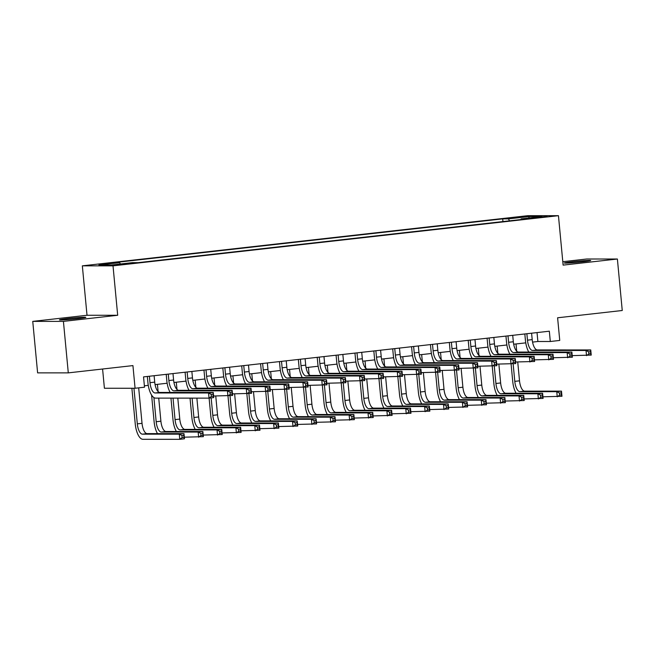 <?xml version="1.0" encoding="UTF-8"?>
<svg xmlns="http://www.w3.org/2000/svg" width="655" height="655" viewBox="0 0 655 655"><rect width="100%" height="100%" fill="white"/><g stroke="black" fill="none" stroke-linecap="round" stroke-linejoin="round"><path stroke-width="0.98" d="M77.929 318.625A13.256 0.549 -5.4 0 0 85.813 317.372A13.256 0.549 -5.4 0 0 67.318 318.617A13.256 0.549 -5.4 0 0 59.433 319.869A13.256 0.549 -5.4 0 0 77.929 318.625M582.819 261.771A13.256 0.549 -5.4 0 0 590.704 260.526A13.256 0.549 -5.4 0 0 572.208 261.771A13.256 0.549 -5.4 0 0 564.315 263.015A13.256 0.549 -5.4 0 0 582.819 261.771M126.038 264.145L116.786 264.767L126.038 264.145M102.589 369.019L104.407 388.251L135.077 388.259L144.509 387.195L143.543 376.895L549.34 331.201L550.306 341.501L559.747 340.436L557.601 317.781L622.25 310.503L617.387 259.012L586.708 259.003L562.792 261.697M32.75 321.384L37.613 372.875L68.292 372.875L63.42 321.384L117.687 315.276L113.012 265.848L82.342 265.84L87.017 315.268L32.75 321.384L63.42 321.384M113.012 265.848L558.445 215.683L527.774 215.683L82.342 265.84M538.132 217.149L530.157 218.221L539.114 217.624L547.089 216.551L538.132 217.149L538.181 217.722M509.475 220.833L508.501 218.868L502.696 218.868L113.888 262.655L119.685 262.655L98.93 264.988L111.53 264.988L132.285 262.655L138.09 262.655L526.898 218.876L521.102 218.876L520.889 219.548M508.501 218.868L529.256 216.535L541.857 216.535L521.102 218.876M135.077 388.259L132.932 365.596L68.292 372.875M558.445 215.683L563.12 265.119L617.387 259.012M532.556 342.098L537.878 341.501L550.306 341.501M144.378 385.803L148.276 385.369M155.071 384.6L167.148 383.24M173.943 382.479L186.02 381.12M192.816 380.35L204.9 378.991M211.688 378.23L223.773 376.871M230.568 376.101L242.645 374.742M249.44 373.98L261.517 372.613M268.313 371.852L280.397 370.493M287.193 369.723L299.269 368.364M306.065 367.602L318.142 366.243M324.937 365.474L337.022 364.115M343.81 363.353L355.894 361.994M362.69 361.224L374.766 359.865M381.562 359.104L393.639 357.736M400.434 356.975L412.519 355.616M419.306 354.846L431.391 353.487M438.187 352.726L450.263 351.367M457.059 350.597L469.136 349.238M475.931 348.476L488.016 347.109M494.803 346.348L506.888 344.988M513.684 344.219L525.76 342.86M537.034 332.584L537.878 341.501M502.95 221.57L502.696 218.868M119.685 262.655L120.356 263.998M528.7 218.017L529.256 216.535M117.687 315.276L87.017 315.268M526.874 333.731L527.48 340.166A10.357 4.127 -96.4 0 0 532.605 350.466L586.029 350.474L590.745 349.942L591.236 355.092L572.208 355.624M531.59 333.198L532.204 339.634A10.357 4.127 -96.4 0 0 537.321 349.934L590.745 349.942L590.556 351.645L588.665 351.858L588.861 353.921L590.753 353.708L590.556 351.645M528.79 352.062A15.532 6.182 83.6 0 1 525.408 340.166L524.827 333.96M588.861 353.921L586.52 355.624L586.029 350.474L588.665 351.858M590.753 353.708L591.236 355.092M516.099 393.254A15.532 6.182 83.6 0 1 512.726 381.357L511.096 364.115M516.034 343.957L516.713 351.211M517.737 361.994L519.513 380.825A10.357 4.127 -96.4 0 0 524.639 391.125L561.482 391.133L561.965 396.283L542.946 396.807M513.143 363.885L514.797 381.357A10.357 4.127 -96.4 0 0 519.914 391.657L556.766 391.665L561.482 391.133L561.294 392.836L559.403 393.049L559.599 395.104L561.482 394.899L561.294 392.836M559.599 395.104L557.249 396.815L556.766 391.665L559.403 393.049M561.482 394.899L561.965 396.283M508.002 335.859L508.608 342.295A10.357 4.127 -96.4 0 0 513.725 352.595L567.156 352.603L571.872 352.071L572.364 357.221L553.336 357.745M512.718 335.327L513.323 341.763A10.357 4.127 -96.4 0 0 518.449 352.062L571.872 352.071L571.684 353.774L569.793 353.987L569.989 356.042L571.872 355.829L571.684 353.774M509.909 354.183A15.532 6.182 83.6 0 1 506.536 342.295L505.947 336.089M569.989 356.042L567.639 357.753L567.156 352.603L569.793 353.987M571.872 355.829L572.364 357.221M489.129 337.98L489.735 344.415A10.357 4.127 -96.4 0 0 494.852 354.715L548.284 354.723L553 354.191L553.483 359.341L534.464 359.873M493.845 337.448L494.451 343.883A10.357 4.127 -96.4 0 0 499.568 354.183L553 354.191L552.804 355.894L550.92 356.107L551.117 358.17L553 357.957L552.804 355.894M491.037 356.312A15.532 6.182 83.6 0 1 487.664 344.415L487.074 338.209M551.117 358.17L548.767 359.873L548.284 354.723L550.92 356.107M553 357.957L553.483 359.341M470.249 340.109L470.863 346.544A10.357 4.127 -96.4 0 0 475.98 356.844L529.404 356.852L534.128 356.32L534.611 361.47L515.583 361.994M474.973 339.577L475.579 346.012A10.357 4.127 -96.4 0 0 480.696 356.312L534.128 356.32L533.931 358.023L532.048 358.236L532.237 360.299L534.128 360.086L533.931 358.023M472.165 358.441A15.532 6.182 83.6 0 1 468.792 346.544L468.202 340.338M532.237 360.299L529.895 362.002L529.404 356.852L532.048 358.236M534.128 360.086L534.611 361.47M451.377 342.229L451.983 348.665A10.357 4.127 -96.4 0 0 457.108 358.965L510.532 358.973L515.248 358.441L515.739 363.59L496.711 364.123M456.093 341.697L456.707 348.132A10.357 4.127 -96.4 0 0 461.824 358.432L515.248 358.441L515.059 360.152L513.168 360.365L513.364 362.42L515.256 362.207L515.059 360.152M453.285 360.561A15.532 6.182 83.6 0 1 449.911 348.665L449.33 342.467M513.364 362.42L511.015 364.123L510.532 358.973L513.168 360.365M515.256 362.207L515.739 363.59M497.227 395.374A15.532 6.182 83.6 0 1 493.854 383.486L492.224 366.243M497.153 346.086L497.841 353.332M498.864 364.123L500.641 382.954A10.357 4.127 -96.4 0 0 505.758 393.254L542.61 393.254L543.093 398.404L524.074 398.936M494.271 366.014L495.925 383.486A10.357 4.127 -96.4 0 0 501.042 393.786L537.886 393.786L542.61 393.254L542.414 394.965L540.531 395.17L540.727 397.233L542.61 397.02L542.414 394.965M540.727 397.233L538.377 398.936L537.886 393.786L540.531 395.17M542.61 397.02L543.093 398.404M478.355 397.503A15.532 6.182 83.6 0 1 474.973 385.607L473.344 368.364M478.281 348.206L478.969 355.46M479.984 366.251L481.769 385.075A10.357 4.127 -96.4 0 0 486.886 395.374L523.738 395.383L524.221 400.532L505.193 401.056M475.399 368.135L477.053 385.607A10.357 4.127 -96.4 0 0 482.17 395.907L519.014 395.915L523.738 395.383L523.542 397.086L521.658 397.298L521.847 399.362L523.738 399.149L523.542 397.086M521.847 399.362L519.505 401.065L519.014 395.915L521.658 397.298M523.738 399.149L524.221 400.532M459.474 399.632A15.532 6.182 83.6 0 1 456.101 387.735L454.472 370.493M459.409 350.335L460.097 357.589M461.112 368.372L462.897 387.203A10.357 4.127 -96.4 0 0 468.014 397.503L504.858 397.511L505.349 402.653L486.321 403.185M456.527 370.263L458.173 387.735A10.357 4.127 -96.4 0 0 463.29 398.035L500.142 398.035L504.858 397.511L504.669 399.214L502.778 399.427L502.975 401.482L504.866 401.269L504.669 399.214M502.975 401.482L500.625 403.185L500.142 398.035L502.778 399.427M504.866 401.269L505.349 402.653M440.602 401.752A15.532 6.182 83.6 0 1 437.229 389.856L435.6 372.621M440.537 352.456L441.216 359.71M442.24 370.501L444.016 389.324A10.357 4.127 -96.4 0 0 449.133 399.624L485.985 399.632L486.468 404.782L467.449 405.314M437.646 372.384L439.3 389.856A10.357 4.127 -96.4 0 0 444.417 400.156L481.269 400.164L485.985 399.632L485.797 401.335L483.906 401.548L484.102 403.611L485.985 403.398L485.797 401.335M484.102 403.611L481.752 405.314L481.269 400.164L483.906 401.548M485.985 403.398L486.468 404.782M432.505 344.358L433.111 350.793A10.357 4.127 -96.4 0 0 438.228 361.093L491.659 361.101L496.375 360.569L496.867 365.719L477.839 366.251M437.221 343.826L437.827 350.261A10.357 4.127 -96.4 0 0 442.952 360.561L496.375 360.569L496.187 362.272L494.296 362.485L494.492 364.548L496.375 364.336L496.187 362.272M434.412 362.69A15.532 6.182 83.6 0 1 431.039 350.793L430.45 344.587M494.492 364.548L492.142 366.251L491.659 361.101L494.296 362.485M496.375 364.336L496.867 365.719M421.73 403.881A15.532 6.182 83.6 0 1 418.357 391.985L416.727 374.742M421.656 354.584L422.344 361.838M423.367 372.621L425.144 391.453A10.357 4.127 -96.4 0 0 430.261 401.752L467.113 401.761L467.596 406.911L448.569 407.435M418.774 374.513L420.428 391.985A10.357 4.127 -96.4 0 0 425.545 402.285L462.389 402.293L467.113 401.761L466.917 403.464L465.034 403.677L465.23 405.732L467.113 405.519L466.917 403.464M465.23 405.732L462.88 407.435L462.389 402.293L465.034 403.677M467.113 405.519L467.596 406.911M413.632 346.487L414.238 352.922A10.357 4.127 -96.4 0 0 419.356 363.214L472.787 363.23L477.503 362.698L477.986 367.848L458.967 368.372M418.348 345.955L418.954 352.39A10.357 4.127 -96.4 0 0 424.072 362.69L477.503 362.698L477.307 364.401L475.424 364.614L475.62 366.669L477.503 366.456L477.307 364.401M415.54 364.81A15.532 6.182 83.6 0 1 412.167 352.914L411.577 346.716M475.62 366.669L473.27 368.372L472.787 363.23L475.424 364.614M477.503 366.456L477.986 367.848M402.858 406.002A15.532 6.182 83.6 0 1 399.476 394.105L397.847 376.871M402.784 356.713L403.472 363.959M404.487 374.75L406.272 393.581A10.357 4.127 -96.4 0 0 411.389 403.873L448.233 403.881L448.724 409.031L429.696 409.563M399.902 376.633L401.556 394.105A10.357 4.127 -96.4 0 0 406.673 404.405L443.517 404.413L448.233 403.881L448.045 405.584L446.161 405.797L446.35 407.86L448.241 407.647L448.045 405.584M446.35 407.86L444.008 409.563L443.517 404.413L446.161 405.797M448.241 407.647L448.724 409.031M394.752 348.607L395.366 355.043A10.357 4.127 -96.4 0 0 400.483 365.343L453.907 365.351L458.631 364.819L459.114 369.969L440.086 370.501M399.476 348.075L400.082 354.511A10.357 4.127 -96.4 0 0 405.199 364.81L458.631 364.819L458.434 366.522L456.551 366.735L456.74 368.798L458.631 368.585L458.434 366.522M396.668 366.939A15.532 6.182 83.6 0 1 393.295 355.043L392.705 348.837M456.74 368.798L454.398 370.501L453.907 365.351L456.551 366.735M458.631 368.585L459.114 369.969M383.977 408.13A15.532 6.182 83.6 0 1 380.604 396.234L378.975 378.991M383.912 358.834L384.6 366.088M385.615 376.871L387.4 395.702A10.357 4.127 -96.4 0 0 392.517 406.002L429.361 406.01L429.852 411.16L410.824 411.684M381.03 378.762L382.676 396.234A10.357 4.127 -96.4 0 0 387.793 406.534L424.645 406.542L429.361 406.01L429.172 407.713L427.281 407.926L427.478 409.989L429.369 409.776L429.172 407.713M427.478 409.989L425.128 411.692L424.645 406.542L427.281 407.926M429.369 409.776L429.852 411.16M375.88 350.736L376.486 357.171A10.357 4.127 -96.4 0 0 381.611 367.471L435.035 367.48L439.751 366.947L440.242 372.097L421.214 372.621M380.596 350.204L381.21 356.639A10.357 4.127 -96.4 0 0 386.327 366.939L439.751 366.947L439.562 368.65L437.671 368.863L437.867 370.918L439.759 370.714L439.562 368.65M377.788 369.06A15.532 6.182 83.6 0 1 374.414 357.171L373.833 350.965M437.867 370.918L435.518 372.63L435.035 367.48L437.671 368.863M439.759 370.714L440.242 372.097M365.105 410.251A15.532 6.182 83.6 0 1 361.732 398.363L360.103 381.12M365.04 360.962L365.719 368.208M366.743 378.999L368.519 397.831A10.357 4.127 -96.4 0 0 373.637 408.13L410.488 408.13L410.972 413.28L391.952 413.813M362.149 380.891L363.803 398.363A10.357 4.127 -96.4 0 0 368.921 408.663L405.772 408.663L410.488 408.13L410.3 409.842L408.409 410.055L408.605 412.11L410.488 411.897L410.3 409.842M408.605 412.11L406.256 413.813L405.772 408.663L408.409 410.055M410.488 411.897L410.972 413.28M357.008 352.857L357.614 359.292A10.357 4.127 -96.4 0 0 362.731 369.592L416.162 369.6L420.878 369.068L421.361 374.218L402.342 374.75M361.724 352.325L362.33 358.76A10.357 4.127 -96.4 0 0 367.455 369.06L420.878 369.068L420.69 370.779L418.799 370.984L418.995 373.047L420.878 372.834L420.69 370.779M358.915 371.188A15.532 6.182 83.6 0 1 355.542 359.292L354.953 353.086M418.995 373.047L416.645 374.75L416.162 369.6L418.799 370.984M420.878 372.834L421.361 374.218M338.136 354.985L338.741 361.421A10.357 4.127 -96.4 0 0 343.859 371.721L397.282 371.729L402.006 371.197L402.489 376.347L383.47 376.871M342.852 354.453L343.457 360.889A10.357 4.127 -96.4 0 0 348.575 371.188L402.006 371.197L401.81 372.9L399.927 373.113L400.123 375.176L402.006 374.963L401.81 372.9M340.043 373.317A15.532 6.182 83.6 0 1 336.67 361.421L336.081 355.215M400.123 375.176L397.773 376.879L397.282 371.729L399.927 373.113M402.006 374.963L402.489 376.347M319.255 357.106L319.869 363.541A10.357 4.127 -96.4 0 0 324.986 373.841L378.41 373.849L383.134 373.325L383.617 378.467L364.589 378.999M323.979 356.582L324.585 363.017A10.357 4.127 -96.4 0 0 329.702 373.309L383.134 373.325L382.938 375.028L381.054 375.241L381.243 377.296L383.134 377.084L382.938 375.028M321.171 375.438A15.532 6.182 83.6 0 1 317.79 363.541L317.208 357.343M381.243 377.296L378.901 378.999L378.41 373.849L381.054 375.241M383.134 377.084L383.617 378.467M300.383 359.235L300.989 365.67A10.357 4.127 -96.4 0 0 306.106 375.97L359.538 375.978L364.254 375.446L364.745 380.596L345.717 381.128M305.099 358.703L305.713 365.138A10.357 4.127 -96.4 0 0 310.83 375.438L364.254 375.446L364.065 377.149L362.174 377.362L362.371 379.425L364.262 379.212L364.065 377.149M302.291 377.567A15.532 6.182 83.6 0 1 298.917 365.67L298.336 359.464M362.371 379.425L360.021 381.128L359.538 375.978L362.174 377.362M364.262 379.212L364.745 380.596M281.511 361.363L282.117 367.799A10.357 4.127 -96.4 0 0 287.234 378.091L340.665 378.107L345.381 377.575L345.865 382.725L326.845 383.249M286.227 360.831L286.833 367.267A10.357 4.127 -96.4 0 0 291.958 377.567L345.381 377.575L345.193 379.278L343.302 379.491L343.498 381.546L345.381 381.333L345.193 379.278M283.418 379.687A15.532 6.182 83.6 0 1 280.045 367.799L279.456 361.593M343.498 381.546L341.149 383.249L340.665 378.107L343.302 379.491M345.381 381.333L345.865 382.725M262.639 363.484L263.244 369.919A10.357 4.127 -96.4 0 0 268.362 380.219L321.785 380.227L326.509 379.695L326.992 384.845L307.973 385.377M267.355 362.952L267.96 369.387A10.357 4.127 -96.4 0 0 273.078 379.687L326.509 379.695L326.313 381.398L324.43 381.611L324.626 383.674L326.509 383.462L326.313 381.398M264.546 381.816A15.532 6.182 83.6 0 1 261.173 369.919L260.584 363.713M324.626 383.674L322.276 385.377L321.785 380.227L324.43 381.611M326.509 383.462L326.992 384.845M243.758 365.613L244.372 372.048A10.357 4.127 -96.4 0 0 249.49 382.348L302.913 382.356L307.637 381.824L308.12 386.974L289.092 387.498M248.482 365.081L249.088 371.516A10.357 4.127 -96.4 0 0 254.206 381.816L307.637 381.824L307.441 383.527L305.558 383.74L305.746 385.803L307.637 385.59L307.441 383.527M245.674 383.945A15.532 6.182 83.6 0 1 242.293 372.048L241.711 365.842M305.746 385.803L303.404 387.506L302.913 382.356L305.558 383.74M307.637 385.59L308.12 386.974M224.886 367.733L225.492 374.169A10.357 4.127 -96.4 0 0 230.609 384.469L284.041 384.477L288.757 383.945L289.248 389.095L270.22 389.627M229.602 367.201L230.216 373.637A10.357 4.127 -96.4 0 0 235.333 383.936L288.757 383.945L288.568 385.656L286.677 385.869L286.874 387.924L288.765 387.711L288.568 385.656M226.794 386.065A15.532 6.182 83.6 0 1 223.421 374.169L222.839 367.963M286.874 387.924L284.524 389.627L284.041 384.477L286.677 385.869M288.765 387.711L289.248 389.095M206.014 369.862L206.62 376.298A10.357 4.127 -96.4 0 0 211.737 386.597L265.169 386.606L269.885 386.073L270.368 391.223L251.348 391.747M210.73 369.33L211.336 375.765A10.357 4.127 -96.4 0 0 216.461 386.065L269.885 386.073L269.696 387.776L267.805 387.989L268.001 390.052L269.885 389.84L269.696 387.776M207.922 388.194A15.532 6.182 83.6 0 1 204.548 376.298L203.959 370.091M268.001 390.052L265.652 391.755L265.169 386.606L267.805 387.989M269.885 389.84L270.368 391.223M187.142 371.983L187.748 378.418A10.357 4.127 -96.4 0 0 192.865 388.718L246.288 388.726L251.012 388.202L251.495 393.344L232.468 393.876M191.858 371.459L192.464 377.894A10.357 4.127 -96.4 0 0 197.581 388.186L251.012 388.202L250.816 389.905L248.933 390.118L249.129 392.173L251.012 391.96L250.816 389.905M189.049 390.315A15.532 6.182 83.6 0 1 185.676 378.418L185.087 372.22M249.129 392.173L246.779 393.876L246.288 388.726L248.933 390.118M251.012 391.96L251.495 393.344M168.261 374.111L168.875 380.547A10.357 4.127 -96.4 0 0 173.993 390.847L227.416 390.855L232.132 390.323L232.623 395.473L213.595 396.005M172.986 373.579L173.591 380.015A10.357 4.127 -96.4 0 0 178.709 390.315L232.132 390.323L231.944 392.026L230.061 392.239L230.249 394.302L232.14 394.089L231.944 392.026M170.177 392.443A15.532 6.182 83.6 0 1 166.796 380.547L166.214 374.341M230.249 394.302L227.907 396.005L227.416 390.855L230.061 392.239M232.14 394.089L232.623 395.473M149.389 376.24L149.995 382.676A10.357 4.127 -96.4 0 0 155.112 392.967L208.544 392.984L213.26 392.451L213.751 397.601L209.027 398.134L155.603 398.117A15.532 6.182 83.6 0 1 147.924 382.676L147.342 376.469M154.105 375.708L154.719 382.143A10.357 4.127 -96.4 0 0 159.836 392.443L213.26 392.451L213.072 394.154L211.18 394.367L211.377 396.422L213.268 396.209L213.072 394.154M211.377 396.422L209.027 398.134L208.544 392.984L211.18 394.367M213.268 396.209L213.751 397.601M346.233 412.38A15.532 6.182 83.6 0 1 342.86 400.483L341.23 383.24M346.159 363.083L346.847 370.337M347.87 381.128L349.647 399.951A10.357 4.127 -96.4 0 0 354.764 410.251L391.616 410.259L392.099 415.409L373.072 415.933M343.277 383.011L344.931 400.483A10.357 4.127 -96.4 0 0 350.048 410.783L386.892 410.791L391.616 410.259L391.42 411.962L389.537 412.175L389.733 414.238L391.616 414.026L391.42 411.962M389.733 414.238L387.383 415.941L386.892 410.791L389.537 412.175M391.616 414.026L392.099 415.409M327.361 414.509A15.532 6.182 83.6 0 1 323.979 402.612L322.35 385.369M327.287 365.212L327.975 372.466M328.99 383.249L330.775 402.08A10.357 4.127 -96.4 0 0 335.892 412.38L372.736 412.388L373.227 417.53L354.199 418.062M324.405 385.14L326.051 402.612A10.357 4.127 -96.4 0 0 331.176 412.912L368.02 412.912L372.736 412.388L372.548 414.091L370.656 414.304L370.853 416.359L372.744 416.146L372.548 414.091M370.853 416.359L368.511 418.062L368.02 412.912L370.656 414.304M372.744 416.146L373.227 417.53M308.48 416.629A15.532 6.182 83.6 0 1 305.107 404.733L303.478 387.498M308.415 367.332L309.103 374.586M310.118 385.377L311.903 404.2A10.357 4.127 -96.4 0 0 317.02 414.5L353.864 414.509L354.355 419.658L335.327 420.191M305.533 387.261L307.179 404.733A10.357 4.127 -96.4 0 0 312.296 415.033L349.148 415.041L353.864 414.509L353.675 416.212L351.784 416.424L351.981 418.488L353.872 418.275L353.675 416.212M351.981 418.488L349.631 420.191L349.148 415.041L351.784 416.424M353.872 418.275L354.355 419.658M289.608 418.758A15.532 6.182 83.6 0 1 286.235 406.861L284.606 389.619M289.543 369.461L290.222 376.715M291.246 387.498L293.022 406.329A10.357 4.127 -96.4 0 0 298.14 416.629L334.992 416.637L335.475 421.787L316.455 422.311M286.653 389.389L288.306 406.861A10.357 4.127 -96.4 0 0 293.424 417.161L330.276 417.169L334.992 416.637L334.795 418.34L332.912 418.553L333.108 420.608L334.992 420.395L334.795 418.34M333.108 420.608L330.759 422.319L330.276 417.169L332.912 418.553M334.992 420.395L335.475 421.787M270.736 420.878A15.532 6.182 83.6 0 1 267.363 408.982L265.733 391.747M270.662 371.59L271.35 378.836M272.374 389.627L274.15 408.458A10.357 4.127 -96.4 0 0 279.267 418.758L316.119 418.758L316.602 423.908L297.575 424.44M267.78 391.518L269.434 408.99A10.357 4.127 -96.4 0 0 274.551 419.282L311.395 419.29L316.119 418.758L315.923 420.461L314.04 420.674L314.228 422.737L316.119 422.524L315.923 420.461M314.228 422.737L311.886 424.44L311.395 419.29L314.04 420.674M316.119 422.524L316.602 423.908M251.864 423.007A15.532 6.182 83.6 0 1 248.482 411.111L246.853 393.868M251.79 373.71L252.478 380.964M253.493 391.755L255.278 410.579A10.357 4.127 -96.4 0 0 260.395 420.878L297.239 420.887L297.73 426.037L278.702 426.561M248.908 393.639L250.554 411.111A10.357 4.127 -96.4 0 0 255.679 421.411L292.523 421.419L297.239 420.887L297.051 422.59L295.159 422.802L295.356 424.866L297.247 424.653L297.051 422.59M295.356 424.866L293.014 426.569L292.523 421.419L295.159 422.802M297.247 424.653L297.73 426.037M232.983 425.128A15.532 6.182 83.6 0 1 229.61 413.24L227.981 395.997M232.918 375.839L233.606 383.085M234.621 393.876L236.406 412.707A10.357 4.127 -96.4 0 0 241.523 423.007L278.367 423.007L278.858 428.157L259.83 428.689M230.028 395.767L231.682 413.24A10.357 4.127 -96.4 0 0 236.799 423.539L273.651 423.539L278.367 423.007L278.178 424.718L276.287 424.931L276.484 426.986L278.375 426.773L278.178 424.718M276.484 426.986L274.134 428.689L273.651 423.539L276.287 424.931M278.375 426.773L278.858 428.157M214.111 427.257A15.532 6.182 83.6 0 1 210.738 415.36L209.109 398.117M214.046 377.96L214.725 385.214M215.749 396.005L217.525 414.828A10.357 4.127 -96.4 0 0 222.643 425.128L259.495 425.136L259.978 430.286L240.958 430.818M211.156 397.888L212.81 415.36A10.357 4.127 -96.4 0 0 217.927 425.66L254.779 425.668L259.495 425.136L259.298 426.839L257.415 427.052L257.611 429.115L259.495 428.902L259.298 426.839M257.611 429.115L255.262 430.818L254.779 425.668L257.415 427.052M259.495 428.902L259.978 430.286M195.239 429.385A15.532 6.182 83.6 0 1 191.866 417.489L190.032 398.125M195.165 380.088L195.853 387.342M196.877 398.125L198.653 416.957A10.357 4.127 -96.4 0 0 203.77 427.257L240.622 427.265L241.106 432.415L222.078 432.939M192.103 398.125L193.937 417.489A10.357 4.127 -96.4 0 0 199.054 427.789L235.898 427.789L240.622 427.265L240.426 428.968L238.543 429.181L238.731 431.236L240.622 431.023L240.426 428.968M238.731 431.236L236.39 432.939L235.898 427.789L238.543 429.181M240.622 431.023L241.106 432.415M176.359 431.506A15.532 6.182 83.6 0 1 172.986 419.609L170.955 398.125M176.293 382.217L176.981 389.463M177.8 398.125L179.781 419.085A10.357 4.127 -96.4 0 0 184.898 429.377L221.742 429.385L222.233 434.535L203.206 435.067M173.026 398.125L175.057 419.609A10.357 4.127 -96.4 0 0 180.182 429.909L217.026 429.917L221.742 429.385L221.554 431.088L219.662 431.301L219.859 433.364L221.75 433.151L221.554 431.088M219.859 433.364L217.517 435.067L217.026 429.917L219.662 431.301M221.75 433.151L222.233 434.535M157.487 433.635A15.532 6.182 83.6 0 1 154.113 421.738L151.592 395.047M157.421 384.338L158.109 391.592M158.723 398.117L160.901 421.206A10.357 4.127 -96.4 0 0 166.026 431.506L202.87 431.514L203.361 436.664L184.333 437.188M153.9 397.569L156.185 421.738A10.357 4.127 -96.4 0 0 161.302 432.038L198.154 432.046L202.87 431.514L202.682 433.217L200.79 433.43L200.987 435.485L202.87 435.272L202.682 433.217M200.987 435.485L198.637 437.196L198.154 432.046L200.79 433.43M202.87 435.272L203.361 436.664M133.947 388.259L137.313 423.867A10.357 4.127 -96.4 0 0 142.43 434.159L179.282 434.167L183.998 433.635L184.481 438.784L179.765 439.317L142.921 439.308A15.532 6.182 83.6 0 1 135.241 423.867L131.876 388.259M138.68 387.85L142.029 423.335A10.357 4.127 -96.4 0 0 147.146 433.635L183.998 433.635L183.801 435.338L181.918 435.55L182.115 437.614L183.998 437.401L183.801 435.338M182.115 437.614L179.765 439.317L179.282 434.167L181.918 435.55M183.998 437.401L184.481 438.784M534.021 218.099L533.972 217.624M532.204 339.634L527.48 340.166M537.321 349.934L532.605 350.466M519.513 380.825L514.797 381.357M524.639 391.125L519.914 391.657M513.323 341.763L508.608 342.295M518.449 352.062L513.725 352.595M494.451 343.883L489.735 344.415M499.568 354.183L494.852 354.715M475.579 346.012L470.863 346.544M480.696 356.312L475.98 356.844M456.707 348.132L451.983 348.665M461.824 358.432L457.108 358.965M500.641 382.954L495.925 383.486M505.758 393.254L501.042 393.786M481.769 385.075L477.053 385.607M486.886 395.374L482.17 395.907M462.897 387.203L458.173 387.735M468.014 397.503L463.29 398.035M444.016 389.324L439.3 389.856M449.133 399.624L444.417 400.156M437.827 350.261L433.111 350.793M442.952 360.561L438.228 361.093M425.144 391.453L420.428 391.985M430.261 401.752L425.545 402.285M418.954 352.39L414.238 352.922M424.072 362.69L419.356 363.214M406.272 393.581L401.556 394.105M411.389 403.873L406.673 404.405M400.082 354.511L395.366 355.043M405.199 364.81L400.483 365.343M387.4 395.702L382.676 396.234M392.517 406.002L387.793 406.534M381.21 356.639L376.486 357.171M386.327 366.939L381.611 367.471M368.519 397.831L363.803 398.363M373.637 408.13L368.921 408.663M362.33 358.76L357.614 359.292M367.455 369.06L362.731 369.592M343.457 360.889L338.741 361.421M348.575 371.188L343.859 371.721M324.585 363.017L319.869 363.541M329.702 373.309L324.986 373.841M305.713 365.138L300.989 365.67M310.83 375.438L306.106 375.97M286.833 367.267L282.117 367.799M291.958 377.567L287.234 378.091M267.96 369.387L263.244 369.919M273.078 379.687L268.362 380.219M249.088 371.516L244.372 372.048M254.206 381.816L249.49 382.348M230.216 373.637L225.492 374.169M235.333 383.936L230.609 384.469M211.336 375.765L206.62 376.298M216.461 386.065L211.737 386.597M192.464 377.894L187.748 378.418M197.581 388.186L192.865 388.718M173.591 380.015L168.875 380.547M178.709 390.315L173.993 390.847M154.719 382.143L149.995 382.676M159.836 392.443L155.112 392.967M349.647 399.951L344.931 400.483M354.764 410.251L350.048 410.783M330.775 402.08L326.051 402.612M335.892 412.38L331.176 412.912M311.903 404.2L307.179 404.733M317.02 414.5L312.296 415.033M293.022 406.329L288.306 406.861M298.14 416.629L293.424 417.161M274.15 408.458L269.434 408.99M279.267 418.758L274.551 419.282M255.278 410.579L250.554 411.111M260.395 420.878L255.679 421.411M236.406 412.707L231.682 413.24M241.523 423.007L236.799 423.539M217.525 414.828L212.81 415.36M222.643 425.128L217.927 425.66M198.653 416.957L193.937 417.489M203.77 427.257L199.054 427.789M179.781 419.085L175.057 419.609M184.898 429.377L180.182 429.909M160.901 421.206L156.185 421.738M166.026 431.506L161.302 432.038M142.029 423.335L137.313 423.867M147.146 433.635L142.43 434.159"/></g></svg>
